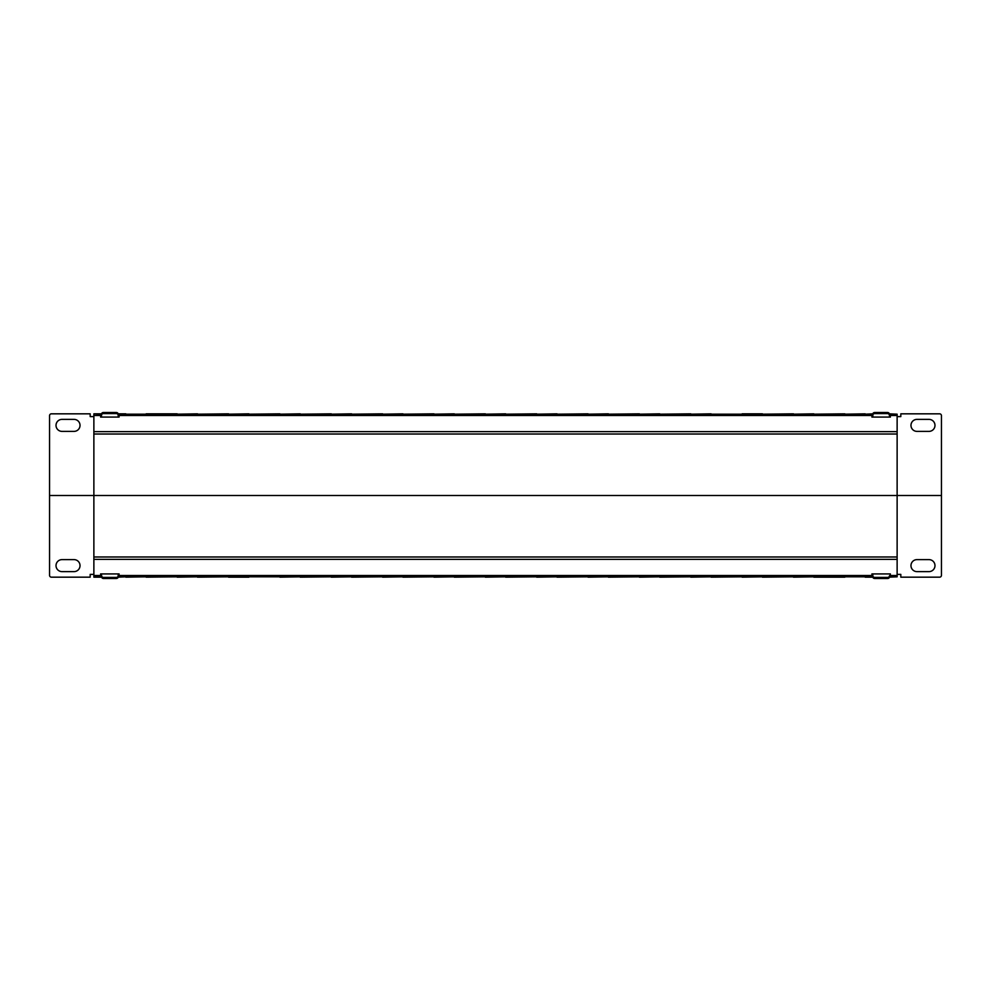 <?xml version="1.0" encoding="UTF-8"?>
<svg xmlns="http://www.w3.org/2000/svg" width="991" height="991" viewBox="0 0 991 991"><rect width="100%" height="100%" fill="white"/><g stroke="black" fill="none" stroke-linecap="round" stroke-linejoin="round"><path stroke-width="1.49" d="M890.376 414.895L889.46 414.895L889.46 416.009L890.376 416.009M889.46 414.895L889.336 413.928A1.846 1.598 0 0 0 887.502 412.504L874.681 412.504A1.846 1.598 0 0 0 872.836 414.102L872.836 415.204A1.846 1.598 0 0 1 874.681 413.606L887.502 413.606A1.846 1.598 0 0 1 889.336 415.031L889.46 416.009M871.919 414.895L872.836 414.895L872.836 416.009L872.836 415.204M871.919 416.009L872.836 416.009M711.092 414.176L742.135 414.176M711.092 413.829L690.777 414.176M659.733 414.176L690.777 413.829M659.733 413.829L639.418 414.176M608.375 414.176L639.418 413.829M608.375 413.829L588.059 414.176M557.016 414.176L588.059 413.829M557.016 413.829L536.701 414.176M505.658 414.176L536.701 413.829M505.658 413.829L485.342 414.176M454.299 414.176L485.342 413.829M454.299 413.829L433.984 414.176M402.941 414.176L433.984 413.829M402.941 413.829L382.625 414.176M351.582 414.176L382.625 413.829M351.582 413.829L331.267 414.176M300.223 414.176L331.267 413.829M300.223 413.829L279.908 414.176M248.865 414.176L279.908 413.829M248.865 413.829L228.549 414.176M197.506 414.176L228.549 413.829M197.506 413.829L177.191 414.176M146.148 414.176L125.832 414.176M93.872 416.604L90.181 416.604L90.181 413.829L51.396 413.829A1.846 1.846 0 0 0 49.55 415.687L49.55 495.5L941.45 495.5L897.128 495.5L897.128 414.176L890.376 414.176L890.376 417.075L871.919 417.075L871.919 414.176L119.081 414.176L119.081 417.075L100.624 417.075L100.624 414.176L93.872 413.829L101.565 413.829M118.14 413.829L125.832 413.829M100.624 414.895L101.54 414.895L101.54 416.009L101.54 414.102A1.846 1.598 0 0 1 103.386 412.504L116.319 412.504A1.846 1.598 0 0 1 118.164 414.102L118.164 416.009L118.164 414.895L119.081 414.895M118.164 416.009L119.081 416.009M101.54 415.204A1.846 1.598 0 0 1 103.386 413.606L116.319 413.606A1.846 1.598 0 0 1 118.164 415.204M100.624 416.009L101.54 416.009M146.148 413.829L177.191 413.829M897.128 414.176L889.323 413.829M865.168 414.176L872.86 413.829M865.168 413.829L844.852 414.176M813.809 414.176L844.852 413.829M813.809 413.829L793.494 414.176M762.451 414.176L793.494 413.829M762.451 413.829L742.135 413.829M897.128 416.604L900.819 416.604L900.819 413.829L939.604 413.829A1.846 1.846 0 0 1 941.45 415.687L941.45 575.313A1.846 1.846 0 0 1 939.604 577.171L900.819 577.171L900.819 574.396L897.128 574.396M74.015 419.379A5.996 5.996 0 0 1 80.023 425.374A5.996 5.996 0 0 1 74.015 431.382L62.012 431.382A5.996 5.996 0 0 1 56.016 425.374A5.996 5.996 0 0 1 62.012 419.379L74.015 419.379M928.988 419.379A5.996 5.996 0 0 1 934.984 425.374A5.996 5.996 0 0 1 928.988 431.382L916.985 431.382A5.996 5.996 0 0 1 910.977 425.374A5.996 5.996 0 0 1 916.985 419.379L928.988 419.379M93.872 414.176L93.872 495.5L49.55 495.5L49.55 575.313A1.846 1.846 0 0 0 51.396 577.171L90.181 577.171L90.181 574.396L93.872 574.396M93.872 576.824L100.624 576.824L100.624 573.925L119.081 573.925L119.081 576.824L871.919 576.824L871.919 573.925L890.376 573.925L890.376 576.824L897.128 576.824L897.128 495.5L93.872 495.5L93.872 577.171L101.677 577.171M100.624 576.105L101.54 576.105L101.54 574.991L100.624 574.991M101.54 576.105L101.664 577.072A1.846 1.598 180 0 0 103.498 578.496L116.319 578.496A1.846 1.598 180 0 0 118.164 576.898L118.164 575.796A1.846 1.598 180 0 1 116.319 577.394L103.498 577.394A1.846 1.598 180 0 1 101.664 575.969L101.54 574.991M119.081 576.105L118.164 576.105L118.164 574.991L118.164 575.796M119.081 574.991L118.164 574.991M279.908 576.824L248.865 576.824M279.908 577.171L300.223 576.824M331.267 576.824L300.223 577.171M331.267 577.171L351.582 576.824M382.625 576.824L351.582 577.171M382.625 577.171L402.941 576.824M433.984 576.824L402.941 577.171M433.984 577.171L454.299 576.824M485.342 576.824L454.299 577.171M485.342 577.171L505.658 576.824M536.701 576.824L505.658 577.171M536.701 577.171L557.016 576.824M588.059 576.824L557.016 577.171M588.059 577.171L608.375 576.824M639.418 576.824L608.375 577.171M639.418 577.171L659.733 576.824M690.777 576.824L659.733 577.171M690.777 577.171L711.092 576.824M742.135 576.824L711.092 577.171M742.135 577.171L762.451 576.824M793.494 576.824L762.451 577.171M793.494 577.171L813.809 576.824M844.852 576.824L865.168 576.824M897.128 576.824L889.435 577.171M872.86 577.171L865.168 577.171M890.376 576.105L889.46 575.796L889.46 576.898A1.846 1.598 180 0 1 887.614 578.496L874.681 578.496A1.846 1.598 180 0 1 872.836 576.898L872.836 574.991L872.836 576.105L871.919 576.105M872.836 574.991L871.919 574.991M890.376 574.991L889.46 575.796A1.846 1.598 180 0 1 887.614 577.394L874.681 577.394A1.846 1.598 180 0 1 872.836 575.796M844.852 577.171L813.809 577.171M125.832 576.824L118.14 577.171M125.832 577.171L146.148 576.824M177.191 576.824L146.148 577.171M177.191 577.171L197.506 576.824M228.549 576.824L197.506 577.171M228.549 577.171L248.865 577.171M916.985 571.621A5.996 5.996 0 0 1 910.977 565.626A5.996 5.996 0 0 1 916.985 559.618L928.988 559.618A5.996 5.996 0 0 1 934.984 565.626A5.996 5.996 0 0 1 928.988 571.621L916.985 571.621M62.012 571.621A5.996 5.996 0 0 1 56.016 565.626A5.996 5.996 0 0 1 62.012 559.618L74.015 559.618A5.996 5.996 0 0 1 80.023 565.626A5.996 5.996 0 0 1 74.015 571.621L62.012 571.621M889.336 413.928L889.336 415.031M887.502 412.504L887.502 413.606M874.681 412.504L874.681 413.606M100.624 414.424L101.54 414.424M118.164 414.424L119.081 414.424M116.319 412.504L116.319 413.606M103.386 412.504L103.386 413.606M871.919 414.424L872.836 414.424M889.398 414.424L890.376 414.424M93.872 434.021L897.128 434.021M93.872 431.642L897.128 431.642M890.376 415.502L897.128 415.502M119.081 415.502L871.919 415.502M93.872 415.502L100.624 415.502M101.664 577.072L101.664 575.969M103.498 578.496L103.498 577.394M116.319 578.496L116.319 577.394M890.376 576.576L889.46 576.576M872.836 576.576L871.919 576.576M874.681 578.496L874.681 577.394M887.614 578.496L887.614 577.394M119.081 576.576L118.164 576.576M101.602 576.576L100.624 576.576M897.128 556.979L93.872 556.979M897.128 559.358L93.872 559.358M100.624 575.498L93.872 575.498M871.919 575.498L119.081 575.498M897.128 575.498L890.376 575.498"/></g></svg>
